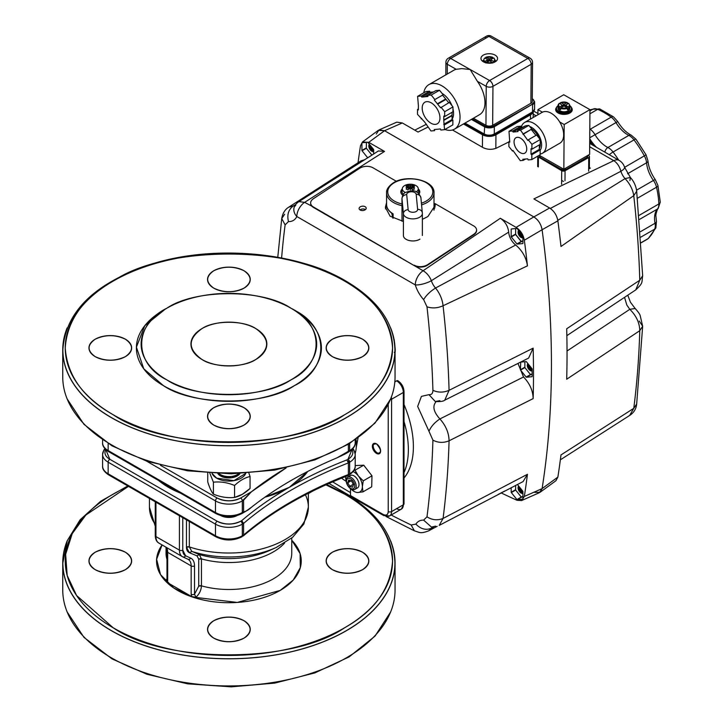 <?xml version="1.0" encoding="UTF-8"?>
<svg xmlns="http://www.w3.org/2000/svg" width="723" height="723" viewBox="0 0 723 723"><rect width="100%" height="100%" fill="white"/><g stroke="black" fill="none" stroke-linecap="round" stroke-linejoin="round"><path stroke-width="1.08" d="M255.734 328.549A37.948 21.907 180 0 1 266.85 344.049A37.948 21.907 180 0 1 243.416 364.284A37.948 21.907 180 0 1 202.06 359.539A37.948 21.907 180 0 1 190.944 344.049A37.948 21.907 180 0 1 214.379 323.805A37.948 21.907 180 0 1 255.734 328.549C243.552 320.19 214.243 320.19 202.06 328.549C187.573 338.879 187.573 349.209 202.06 359.539C214.243 367.899 243.552 367.908 255.734 359.539C270.221 349.209 270.221 338.879 255.734 328.549M95.21 569.661C87.058 563.859 87.058 558.048 95.21 552.236C105.269 547.528 115.337 547.528 125.395 552.236C133.547 558.048 133.547 563.85 125.395 569.661C115.337 574.369 105.269 574.369 95.21 569.661A21.347 12.327 180 0 1 88.956 560.949A21.347 12.327 180 0 1 102.133 549.561A21.347 12.327 180 0 1 125.395 552.236A21.347 12.327 180 0 1 131.649 560.949A21.347 12.327 180 0 1 118.473 572.336A21.347 12.327 180 0 1 95.21 569.661M332.399 569.661C324.247 563.859 324.247 558.048 332.399 552.236C342.458 547.528 352.526 547.528 362.584 552.236C370.736 558.048 370.736 563.85 362.584 569.661C352.526 574.369 342.458 574.369 332.399 569.661A21.347 12.327 180 0 1 326.145 560.949A21.347 12.327 180 0 1 339.322 549.561A21.347 12.327 180 0 1 362.584 552.236A21.347 12.327 180 0 1 368.838 560.949A21.347 12.327 180 0 1 355.662 572.336A21.347 12.327 180 0 1 332.399 569.661M213.8 638.138C205.648 632.327 205.648 626.516 213.8 620.705C223.868 615.996 233.927 615.996 243.994 620.705C252.146 626.516 252.146 632.327 243.994 638.138C233.927 642.837 223.868 642.837 213.8 638.138A21.347 12.327 180 0 1 207.546 629.417A21.347 12.327 180 0 1 220.732 618.029A21.347 12.327 180 0 1 243.994 620.705A21.347 12.327 180 0 1 250.248 629.417A21.347 12.327 180 0 1 237.063 640.804A21.347 12.327 180 0 1 213.8 638.138M192.408 597.017L173.619 587.889L160.524 574.604L156.611 559.295L162.088 544.934A72.345 41.762 180 0 0 177.741 590.483A72.345 41.762 180 0 0 272.77 594.161A72.345 41.762 180 0 0 291.749 540.271L300.117 553.61L300.307 567.636L293.24 580.045L280.208 590.393L237.271 602.44L192.408 597.017M113.168 627.763C165.594 663.831 292.2 663.831 344.627 627.763C374.622 610.872 390.601 588.603 392.562 560.949C390.601 533.294 374.622 511.025 344.627 494.134L325.91 484.853A163.66 94.487 180 0 1 344.627 494.134A163.66 94.487 180 0 1 344.627 627.763A163.66 94.487 180 0 1 113.168 627.763A163.66 94.487 180 0 1 128.468 486.344L85.874 515.011L72.219 533.646L65.639 554.288L67.167 575.418L76.566 595.49L113.168 627.763M95.21 356.629C105.269 361.337 115.337 361.337 125.395 356.629C133.547 350.827 133.547 345.016 125.395 339.204C115.337 334.496 105.269 334.496 95.21 339.204C87.058 345.016 87.058 350.827 95.21 356.629A21.347 12.327 180 0 1 88.956 347.917A21.347 12.327 180 0 1 102.133 336.529A21.347 12.327 180 0 1 125.395 339.204A21.347 12.327 180 0 1 131.649 347.917A21.347 12.327 180 0 1 118.473 359.304A21.347 12.327 180 0 1 95.21 356.629M213.8 288.161C223.868 292.869 233.927 292.869 243.994 288.161C252.146 282.35 252.146 276.548 243.994 270.736C233.927 266.028 223.868 266.028 213.8 270.736C205.648 276.538 205.648 282.35 213.8 288.161A21.347 12.327 180 0 1 207.546 279.449A21.347 12.327 180 0 1 220.732 268.061A21.347 12.327 180 0 1 243.994 270.736A21.347 12.327 180 0 1 250.248 279.449A21.347 12.327 180 0 1 237.063 290.836A21.347 12.327 180 0 1 213.8 288.161M332.399 356.629C342.458 361.337 352.526 361.337 362.584 356.629C370.736 350.827 370.736 345.016 362.584 339.204C352.526 334.496 342.458 334.496 332.399 339.204C324.247 345.016 324.247 350.827 332.399 356.629A21.347 12.327 180 0 1 326.145 347.917A21.347 12.327 180 0 1 339.322 336.529A21.347 12.327 180 0 1 362.584 339.204A21.347 12.327 180 0 1 368.838 347.917A21.347 12.327 180 0 1 355.662 359.304A21.347 12.327 180 0 1 332.399 356.629M213.8 425.106C223.868 429.805 233.927 429.805 243.994 425.106C252.146 419.295 252.146 413.484 243.994 407.673C233.927 402.964 223.868 402.964 213.8 407.673C205.648 413.484 205.648 419.295 213.8 425.106A21.347 12.327 180 0 1 207.546 416.385A21.347 12.327 180 0 1 220.732 404.997A21.347 12.327 180 0 1 243.994 407.673A21.347 12.327 180 0 1 250.248 416.385A21.347 12.327 180 0 1 237.063 427.772A21.347 12.327 180 0 1 213.8 425.106M166.841 308.215A87.763 50.664 180 0 1 290.953 308.215L290.953 308.215A87.763 50.664 180 0 1 290.953 379.873A87.763 50.664 180 0 1 166.841 379.873C133.33 363.615 133.33 324.473 166.841 308.215C195.002 288.875 262.792 288.875 290.953 308.215C324.464 324.473 324.464 363.615 290.953 379.873C262.792 399.213 195.002 399.223 166.841 379.873A87.763 50.664 180 0 1 166.841 308.215L163.488 310.158A92.508 53.403 0 0 0 163.488 385.684C193.168 406.073 264.618 406.073 294.306 385.684C329.625 368.54 329.625 327.293 294.306 310.158L294.306 310.158A92.508 53.403 0 0 1 294.306 385.684A92.508 53.403 0 0 1 163.488 385.684L143.741 368.775L136.403 347.139L144.781 325.702L165.206 309.182M113.168 414.731C83.172 397.84 67.194 375.571 65.233 347.917C67.194 320.262 83.172 297.993 113.168 281.102C165.594 245.034 292.2 245.034 344.627 281.102C374.622 297.993 390.601 320.262 392.562 347.917C390.601 375.571 374.622 397.84 344.627 414.731C292.2 450.8 165.594 450.8 113.168 414.731A163.66 94.487 180 0 1 113.168 281.102A163.66 94.487 180 0 1 344.627 281.102A163.66 94.487 180 0 1 344.627 414.731A163.66 94.487 180 0 1 113.168 414.731M286.136 467.917L251.459 491.757L240.642 498.011C232.815 501.672 224.989 501.672 217.153 498.011L160.389 465.232L217.153 498.011A2.368 1.374 120 0 0 215.481 500.912L146.588 461.138L215.481 500.912A2.368 1.374 -60 0 1 217.153 498.011A16.602 9.589 180 0 0 240.642 498.011A2.368 1.374 60 0 1 242.313 500.912A18.979 10.953 180 0 1 215.481 500.912L215.481 512.535L215.481 500.912A18.979 10.953 0 0 0 242.313 500.912A2.368 1.374 -120 0 0 240.642 498.011L251.459 491.757A389.39 224.808 180 0 1 286.136 467.917M376.493 453.384C371.17 447.139 371.17 443.967 376.493 443.859C381.807 450.104 381.807 453.285 376.493 453.384A5.829 3.371 60 0 1 372.679 448.251A5.829 3.371 60 0 1 373.574 443.579A5.829 3.371 60 0 1 376.493 443.859A5.829 3.371 60 0 1 380.298 449.001A5.829 3.371 60 0 1 379.403 453.673A5.829 3.371 60 0 1 376.493 453.384M358.039 437.948L356.276 447.266M344.826 476.828L345.603 477.27M350.492 488.676L350.492 495.589L383.199 514.469C386.236 515.861 387.917 514.893 388.233 511.568L388.233 404.293L388.233 511.568A2.368 1.374 0 0 0 391.586 511.568L403.326 504.79L403.326 392.462L391.586 399.241L391.586 511.568L391.586 399.241A2.368 1.374 180 0 1 390.357 399.611A2.368 1.374 0 0 0 391.586 399.241L403.326 392.462L403.326 504.79A2.368 1.374 0 0 0 404.021 503.823A2.368 1.374 180 0 1 403.326 504.79L391.586 511.568A9.489 5.477 60 0 1 389.616 515.906A9.489 5.477 60 0 1 384.871 515.436A2.368 1.374 -60 0 1 383.687 515.553A2.368 1.374 -60 0 1 383.199 514.469L350.492 495.589A2.368 1.374 120 0 0 350.98 496.674L383.687 515.553L389.616 515.906A9.489 5.477 -120 0 0 391.586 511.568A2.368 1.374 180 0 1 388.233 511.568A7.113 4.112 60 0 1 383.199 514.469A2.368 1.374 120 0 0 383.687 515.553M355.156 453.52A40.325 23.281 -120 0 0 356.014 439.385M155.246 526.217L149.435 507.148A79.458 45.874 0 0 0 155.246 524.365A79.458 45.874 180 0 1 149.435 507.148L149.435 498.445M166.091 581.229L167.185 582.449L191.658 596.574L195.924 597.279C199.385 594.035 201.229 590.221 201.446 585.847L201.446 558.897L198.735 559.159L198.735 586.109L198.735 559.159L196.972 555.851L199.358 554.559L196.972 555.851L189.336 552.679L191.785 551.405L189.336 552.679C187.483 551.803 186.516 549.959 186.453 547.139L189.318 546.922A2.368 1.374 0 0 0 186.453 547.139L186.453 519.819L186.453 547.139L189.336 552.679L196.972 555.851L198.735 559.159A2.368 1.374 180 0 1 201.446 558.897A62.856 36.286 180 0 0 284.618 543.036A62.856 36.286 180 0 1 201.446 558.897L199.358 554.559L191.785 551.405L189.318 546.922L189.318 521.464L189.318 546.922A79.458 45.874 0 0 0 308.36 507.148A79.458 45.874 180 0 1 189.318 546.922L191.785 551.405L199.358 554.559A65.992 38.102 0 0 0 269.724 550.429L276.114 547.519A76.322 44.058 180 0 1 191.785 551.405A76.322 44.058 0 0 0 276.114 547.519A76.322 44.058 0 0 0 276.945 547.139M345.296 453.881L349.652 450.565A18.979 10.953 0 0 0 355.21 442.81A18.979 10.953 180 0 1 349.652 450.565L349.652 443.542L349.652 450.565L348.378 451.297L348.378 444.32L348.378 451.297L337.153 457.776C304.121 471.685 275.553 488.179 251.459 507.257C248.369 510.077 245.748 511.595 243.588 511.794L243.588 500.18L251.459 491.757L242.313 500.912L242.313 512.535L242.313 500.912L243.588 500.18L243.588 511.794L242.313 512.535A18.979 10.953 180 0 1 215.481 512.535L108.143 450.565L215.481 512.535A18.979 10.953 0 0 0 242.313 512.535L243.859 512.101M240.642 513.502C232.815 517.162 224.989 517.162 217.153 513.502A2.368 1.374 -60 0 1 215.969 513.619A2.368 1.374 -60 0 1 215.481 512.535A2.368 1.374 120 0 0 215.969 513.619C224.591 517.767 233.204 517.767 241.825 513.619A2.368 1.374 -120 0 0 242.313 512.535A2.368 1.374 60 0 1 241.825 513.619A2.368 1.374 60 0 1 240.642 513.502M347.98 461.211L347.98 461.211A2.368 1.374 120 0 0 348.983 460.244A2.368 1.374 -60 0 1 347.98 461.211L349.534 462.25A16.602 9.589 0 0 0 347.98 461.211M241.825 536.855L243.588 535.038L242.313 535.77L243.588 535.038L243.588 523.416L242.313 524.148A2.368 1.374 -120 0 0 240.642 521.247A16.602 9.589 180 0 1 217.153 521.247A2.368 1.374 120 0 0 215.481 524.148A18.979 10.953 0 0 0 242.313 524.148L242.313 535.77A18.979 10.953 180 0 1 215.481 535.77L108.143 473.8L108.143 462.178A2.368 1.374 -60 0 1 109.815 459.277L217.153 521.247L109.815 459.277A16.602 9.589 180 0 1 105.766 449.543L109.815 459.277A2.368 1.374 120 0 0 108.143 462.178L215.481 524.148L215.481 535.77A18.979 10.953 0 0 0 242.313 535.77A2.368 1.374 60 0 1 241.825 536.855C233.204 541.003 224.591 541.003 215.969 536.855A2.368 1.374 -60 0 1 215.481 535.77A2.368 1.374 120 0 0 215.969 536.855A2.368 1.374 -60 0 0 217.153 536.737C224.98 540.397 232.806 540.397 240.642 536.737A2.368 1.374 60 0 0 241.825 536.855A2.368 1.374 -120 0 0 242.313 535.77L242.313 524.148A18.979 10.953 180 0 1 215.481 524.148L108.143 462.178L108.143 473.8L215.481 535.77L215.481 524.148A2.368 1.374 -60 0 1 217.153 521.247C224.98 524.907 232.806 524.907 240.642 521.247L241.753 520.605C255.761 508.649 271.604 497.569 289.272 487.356L264.898 497.198A85.386 49.3 0 0 0 307.718 471.45L289.272 487.356C306.959 477.153 326.154 468.007 346.868 459.918L347.98 459.277L352.029 449.543A16.602 9.589 180 0 1 347.98 459.277A2.368 1.374 60 0 1 349.652 462.178L349.652 473.8A18.979 10.953 0 0 0 355.21 466.055A18.979 10.953 180 0 1 349.652 473.8A2.368 1.374 60 0 1 349.164 474.884A2.368 1.374 -120 0 0 349.652 473.8L349.652 462.178A18.979 10.953 0 0 0 355.21 454.433A18.979 10.953 180 0 1 349.652 462.178L348.378 462.919L348.378 474.532A389.39 224.808 0 0 0 243.588 535.038L243.588 523.416A389.39 224.808 180 0 1 348.378 462.919L346.868 459.918A391.758 226.182 0 0 0 241.753 520.605L243.588 523.416A389.39 224.808 180 0 1 348.378 462.919L348.378 474.532A389.39 224.808 0 0 0 243.588 535.038L243.19 536.05C271.333 512.083 306.218 491.938 347.853 475.635L349.652 473.8L347.835 475.644M269.724 550.429A65.992 38.102 0 0 1 199.358 554.559L201.446 558.897L201.446 585.847A62.856 36.286 0 0 0 291.749 553.203L291.749 538.048M166.046 553.203A62.856 36.286 0 0 0 166.986 559.466A62.856 36.286 0 0 1 166.046 553.203L166.046 547.221L166.986 551.378A2.368 1.374 0 0 0 167.682 552.345L167.682 580.677L167.185 582.449L191.658 596.574L191.161 594.234L191.161 565.901L167.682 552.345A14.234 8.215 120 0 0 166.417 547.438A14.234 8.215 120 0 1 167.682 552.345A2.368 1.374 180 0 1 166.986 551.378L166.986 579.71A2.368 1.374 0 0 0 167.682 580.677L167.682 552.345L191.161 565.901L191.161 594.234A2.368 1.374 0 0 0 194.514 594.234L194.514 565.901C194.451 561.952 193.158 559.34 190.628 558.075L185.549 555.725L182.774 550.131L182.774 517.695L182.774 550.131A2.368 1.374 180 0 1 179.421 550.131L179.421 515.752L179.421 550.131L155.942 536.574L179.421 550.131A2.368 1.374 0 0 0 182.774 550.131A11.857 6.85 -60 0 0 185.549 555.725A2.368 1.934 114.8 0 1 182.883 556.909A2.368 1.934 -65.2 0 0 185.549 555.725L190.628 558.075A2.368 1.934 114.8 0 1 187.826 559.186A2.368 1.934 -65.2 0 0 190.628 558.075A16.602 9.589 120 0 1 194.514 565.901A2.368 1.374 180 0 1 191.161 565.901A2.368 1.374 0 0 0 194.514 565.901L194.514 594.234L195.924 597.279C199.286 594.216 201.13 590.402 201.446 585.847A62.856 36.286 0 0 0 291.749 553.203M166.986 579.123L165.865 579.927L166.959 580.009L165.865 579.927L166.986 579.123M168.522 487.356A85.386 49.3 0 0 0 180.352 493.05L158.653 480.524A85.386 49.3 0 0 0 168.522 487.356M236.846 515.68L220.949 515.68A11.857 6.85 0 0 0 236.846 515.68M111.496 417.632A166.037 95.861 0 0 0 292.435 438.418A166.037 95.861 0 0 0 394.93 349.851C394.116 322.829 377.749 299.873 345.811 280.985C295.852 251.261 211.947 244.329 149.706 264.672C94.324 283.461 65.377 311.848 62.865 349.851A166.037 95.861 0 0 0 111.496 417.632M127.826 485.964L100.678 501.247L80.126 519.774L67.257 540.677L62.865 562.883A166.037 95.861 0 0 0 111.496 630.664A166.037 95.861 0 0 0 292.435 651.45A166.037 95.861 0 0 0 394.93 562.883C394.116 535.86 377.749 512.905 345.811 494.017L326.642 484.518M290.953 308.215L294.306 310.158L290.953 308.215M344.663 454.234L337.153 457.776A389.39 224.808 0 0 0 251.459 507.257L245.693 511.387M108.143 443.542L108.143 450.565A2.368 1.374 120 0 0 108.631 451.649A2.368 1.374 -60 0 1 108.143 450.565L108.143 443.542M155.942 502.196L155.942 536.574A14.234 8.215 120 0 0 158.888 543.09A14.234 8.215 -60 0 1 155.942 536.574L155.942 502.196M305.413 494.776A79.458 45.874 180 0 1 308.36 507.148L308.36 493.267M194.514 594.234L198.735 586.109L201.446 585.847A2.368 1.374 0 0 0 198.735 586.109L194.514 594.234L195.924 597.279L191.658 596.574L191.161 594.234M108.143 473.8A2.368 1.374 120 0 0 108.631 474.884A2.368 1.374 -60 0 1 108.143 473.8A18.979 10.953 180 0 1 102.585 466.055A18.979 10.953 0 0 0 108.143 473.8M403.326 390.528A2.368 1.374 180 0 1 404.021 391.495A2.368 1.374 180 0 1 403.326 392.462A9.489 5.477 -120 0 0 396.62 380.84L394.83 381.871M217.876 473.619L220.515 475.933L231.505 477.767L239.919 473.619A11.857 6.85 0 0 1 220.515 475.933A11.857 6.85 0 0 1 217.876 473.619M245.775 473.33L233.972 480.641L216.656 478.156L212.02 473.33A17.316 9.995 180 0 0 216.656 478.156A17.316 9.995 180 0 0 233.674 480.696A17.316 9.995 180 0 0 245.775 473.33M109.815 451.532A2.368 1.374 -60 0 1 108.631 451.649C104.311 448.703 102.286 445.757 102.585 442.81A18.979 10.953 0 0 0 108.143 450.565A18.979 10.953 180 0 1 102.585 442.81L102.585 439.936M104.889 448.622L103.778 450.176L102.585 454.433A18.979 10.953 0 0 0 108.143 462.178A18.979 10.953 180 0 1 102.585 454.433A18.979 10.953 180 0 1 105.16 448.929M352.634 448.929A18.979 10.953 180 0 1 355.21 454.433L355.21 466.055C355.499 469.001 353.484 471.947 349.164 474.884L347.935 475.589M159.268 543.289A14.234 8.215 -60 0 1 158.888 543.09L182.368 556.647A14.234 8.215 -60 0 1 179.421 550.131A14.234 8.215 120 0 0 182.368 556.647L182.883 556.909A2.368 1.934 114.8 0 1 182.747 556.846A14.234 8.215 -60 0 1 182.368 556.647A14.234 8.215 120 0 0 182.747 556.846A2.368 1.934 -65.2 0 0 182.883 556.909L188.215 559.385A14.234 8.215 -60 0 1 191.161 565.901A14.234 8.215 -60 0 0 188.215 559.385A14.234 8.215 -60 0 0 188.025 559.286M207.736 481.916C209.625 487.853 211.514 491.92 213.402 494.134L213.402 482.196L209.815 473.185L213.402 482.196L213.402 494.134C220.461 497.09 227.51 498.174 234.568 497.406C239.729 496.285 244.898 493.303 250.059 488.468L250.059 476.529C244.898 477.65 239.729 480.632 234.568 485.476L234.568 497.406L234.568 485.476C227.51 482.521 220.461 481.428 213.402 482.196C220.461 481.428 227.51 482.521 234.568 485.476C239.729 480.632 244.898 477.65 250.059 476.529L250.059 488.468L242.313 494.324L234.568 497.406C227.51 498.174 220.461 497.081 213.402 494.134C211.514 491.92 209.625 487.844 207.736 481.916L207.736 473.041L207.736 481.916M248.893 473.122L250.059 476.529L248.893 473.122M391.351 397.09A9.489 5.477 60 0 1 391.586 399.241A9.489 5.477 -120 0 0 391.351 397.09M404.021 391.495C403.696 386.895 401.627 383.307 397.804 380.723A2.368 1.374 120 0 0 396.62 380.84A9.489 5.477 60 0 1 403.326 392.462A2.368 1.374 0 0 0 404.021 391.495L404.021 503.823L401.355 509.128A9.489 5.477 -120 0 0 403.326 504.79A9.489 5.477 60 0 1 401.355 509.128A9.489 5.477 60 0 1 396.62 508.658M220.515 474.613A11.857 6.85 0 0 0 238.662 473.664A11.857 6.85 180 0 1 220.515 474.613A11.857 6.85 180 0 1 219.132 473.664A11.857 6.85 0 0 0 220.515 474.613M158.888 543.09C156.638 541.879 155.418 539.385 155.246 535.607A2.368 1.374 0 0 0 155.942 536.574A2.368 1.374 180 0 1 155.246 535.607L155.246 501.798M349.652 450.565A2.368 1.374 60 0 1 349.164 451.649A2.368 1.374 -120 0 0 349.652 450.565M109.815 474.767A2.368 1.374 -60 0 1 108.631 474.884C104.311 471.938 102.286 469.001 102.585 466.055L102.585 454.433M374.026 443.389A5.829 3.371 -120 0 0 373.637 448.143A5.829 3.371 -120 0 0 377.325 452.905A5.829 3.371 -120 0 0 379.792 453.384M183.009 556.963L187.826 559.186M167.094 579.927L167.682 580.677L167.185 582.449L165.865 579.927M242.313 524.148L243.588 523.416L241.753 520.605L240.642 521.247A2.368 1.374 60 0 1 242.313 524.148M67.176 327.853A166.154 95.924 0 0 0 62.747 349.851A166.154 95.924 0 0 0 195.074 443.768A166.154 95.924 0 0 0 381.283 388.088A166.154 95.924 0 0 0 395.047 349.851A166.154 95.924 0 0 0 390.619 327.862M62.747 349.851L62.747 376.972A166.154 95.924 0 0 0 195.074 470.89A166.154 95.924 0 0 0 381.283 415.201A166.154 95.924 0 0 0 395.047 376.972L395.047 349.851M394.324 352.255C394.993 353.592 395.282 352.499 395.201 348.974L395.038 348.992M395.201 348.974L394.18 340.063M394.324 340.045L394.071 339.467M390.619 540.894A166.154 95.924 180 0 1 395.047 562.883L395.047 589.995A166.154 95.924 180 0 1 313.61 672.517A166.154 95.924 180 0 1 146.642 673.348A166.154 95.924 180 0 1 62.747 589.995L62.747 562.883A166.154 95.924 180 0 1 67.176 540.885M395.047 562.883A166.154 95.924 180 0 1 313.61 645.404A166.154 95.924 180 0 1 146.642 646.235A166.154 95.924 180 0 1 62.747 562.883M471.396 119.385L484.283 126.697A7.113 4.076 0.4 0 0 489.326 127.89A7.113 4.076 0.4 0 0 494.342 126.697L494.288 133.99A2.368 1.392 60 0 1 493.782 135.084L532.02 113.014A2.368 1.392 60 0 0 532.526 111.92L494.288 133.99A7.113 4.076 -179.6 0 1 489.272 135.183A7.113 4.076 -179.6 0 1 484.22 133.99A2.368 1.356 119.6 0 0 484.699 135.084A2.368 1.356 119.6 0 0 484.717 135.093A2.368 1.356 119.6 0 0 485.874 134.975A4.745 2.711 0.4 0 0 489.236 135.77A4.745 2.711 0.4 0 0 492.58 134.975L494.27 133.999L492.58 134.713M484.22 134.044L485.874 134.975L484.22 134.044M473.402 118.229L485.865 125.296A4.862 2.784 0.4 0 0 492.743 125.296L530.971 103.226A4.862 2.784 0.4 0 0 532.255 100.678M534.568 109.037A7.113 4.076 -179.6 0 1 534.568 109.092L532.02 113.014L493.782 135.084A2.368 1.392 60 0 1 492.58 134.975M369.977 145.305A4.627 2.666 -120 0 0 373.023 150.583M373.664 149.986A4.031 2.332 60 0 1 370.962 146.2M373.664 151.586A4.266 2.467 60 0 1 371.821 151.243A4.266 2.467 60 0 1 369.11 147.754A4.266 2.467 60 0 1 369.408 144.266M373.664 151.297A4.031 2.332 60 0 1 371.984 150.953A4.031 2.332 60 0 1 369.48 147.79A4.031 2.332 60 0 1 369.589 144.492M372.191 154.993L371.875 155.02A8.857 5.115 -120 0 1 371.758 154.957L366.425 148.323A8.857 5.115 -120 0 1 366.362 148.17L366.362 142.386M370.013 145.016A4.031 2.332 -120 0 0 372.824 150.474A4.031 2.332 -120 0 0 373.664 150.809M369.137 145.784A4.627 2.666 -120 0 0 372.182 151.062M532.155 370.908A4.266 2.467 60 0 1 530.311 370.574A4.266 2.467 60 0 1 527.609 367.076A4.266 2.467 60 0 1 527.898 363.597M532.155 370.619A4.031 2.332 60 0 1 530.474 370.275L530.474 370.275A4.031 2.332 60 0 1 527.627 365.341A4.031 2.332 60 0 1 528.079 363.814M527.636 365.115A4.627 2.666 -120 0 0 530.682 370.384M528.504 364.338A4.031 2.332 -120 0 0 531.315 369.796A4.031 2.332 -120 0 0 532.155 370.131M532.155 374.189L530.366 374.342A8.857 5.115 -120 0 1 530.248 374.279L524.916 367.646A8.857 5.115 -120 0 1 524.862 367.492L524.862 361.708M487.483 61.437L487.483 59.973L484.889 61.464A5.341 3.055 -179.6 0 1 484.835 57.985L487.483 59.485L487.474 61.527M490.998 61.482L491.007 59.485L493.601 57.985A5.341 3.055 -179.6 0 1 493.655 61.473L494.08 62.196A5.929 3.389 0.4 0 0 495.174 60.262L493.926 57.976M492.752 62.964L489.679 60.732L485.82 62.964M485.729 58.491L486.163 57.216L488.811 58.717L488.802 60.669L487.654 60.018M485.729 57.46L486.163 57.216A5.341 3.055 -179.6 0 1 492.255 57.216L492.661 58.527M490.836 59.973L489.634 60.669L489.652 58.717L488.811 58.717M489.652 58.717L492.67 57.46M491.007 59.964L493.655 61.473M487.465 61.428L486.199 60.714M482.476 61.166A7.474 4.275 -179.6 0 1 483.895 60.009A7.474 4.275 -179.6 0 1 483.931 59.991L483.723 60.108A7.709 4.41 0.4 0 0 482.413 61.121M496.059 61.22A7.709 4.41 0.4 0 0 495.165 60.452A7.474 4.275 -179.6 0 1 495.996 61.265M483.606 61.916A5.929 3.389 -179.6 0 1 484.428 61.012M488.802 59.648A5.929 3.389 -179.6 0 1 489.643 59.648M539.439 155.4L539.43 156.295A2.368 1.356 0.4 0 0 539.43 156.313A2.368 1.356 0.4 0 0 539.43 156.295A2.368 1.356 0.4 0 0 540.135 157.28L562.133 169.76A2.368 1.356 0.4 0 0 563.813 170.158A2.368 1.356 0.4 0 0 565.485 169.76L587.094 157.28A2.368 1.356 0.4 0 0 587.772 156.34A2.368 1.356 0.4 0 0 587.772 156.322M519.25 231.487A4.627 2.666 -120 0 0 522.295 236.755M519.277 231.197A4.031 2.332 -120 0 0 519.241 231.712A4.031 2.332 -120 0 0 522.087 236.647A4.031 2.332 -120 0 0 522.096 236.647A4.031 2.332 -120 0 0 522.928 236.99M518.409 231.966A4.627 2.666 -120 0 0 521.455 237.243M522.928 237.469A4.031 2.332 60 0 1 521.256 237.135L521.256 237.135A4.031 2.332 60 0 1 518.4 232.2A4.031 2.332 60 0 1 518.861 230.673M522.928 237.768A4.266 2.467 60 0 1 521.084 237.424A4.266 2.467 60 0 1 518.382 233.936A4.266 2.467 60 0 1 518.68 230.447M515.635 228.567L515.635 234.342A8.857 5.115 -120 0 0 515.698 234.505L521.03 241.13A8.857 5.115 -120 0 0 521.147 241.202L522.928 241.039M515.698 234.505L516.077 235.156L515.698 234.505M522.928 236.168A4.031 2.332 60 0 1 520.235 232.381A4.031 2.332 60 0 0 522.928 236.168M522.928 491.803A4.031 2.332 60 0 1 520.235 488.025A4.031 2.332 60 0 0 522.928 491.803M532.941 112.363A9.489 5.432 -179.6 0 1 530.51 114.821L495.933 134.785A9.489 5.432 -179.6 0 1 489.254 136.376A9.489 5.432 -179.6 0 1 482.521 134.785L463.461 123.967M532.155 369.308A4.031 2.332 60 0 1 529.462 365.531M435.02 207.185L435.029 203.615L435.192 205.368L427.899 216.538L422.368 219.34M403.407 221.437L390.158 216.249L385.377 207.384L386.57 202.639M386.669 205.766A24.907 14.379 0 0 0 385.504 208.902M360 209.923A3.561 2.196 176.4 0 1 365.323 209.498A3.561 2.196 176.4 0 1 365.458 209.58M360.135 210.004A3.561 2.196 176.4 0 1 359.087 208.576A3.561 2.196 176.4 0 1 361.22 206.398A3.561 2.196 176.4 0 1 365.151 206.706A3.561 2.196 176.4 0 1 366.19 208.134A3.561 2.196 176.4 0 1 364.067 210.312A3.561 2.196 176.4 0 1 360.135 210.004M476.565 230.031A9.489 5.847 176.4 0 1 476.593 230.266A9.489 5.847 176.4 0 1 473.827 234.731L427.655 265.124A9.489 5.847 176.4 0 1 414.252 265.648L313.457 207.456A9.489 5.847 176.4 0 1 310.673 203.642A9.489 5.847 176.4 0 1 310.673 203.416M501.111 492.896A955.996 551.947 -120 0 0 516.99 500.253L521.608 500.56L539.385 492.688L542.096 488.612L524.32 496.466L521.608 500.56M433.475 527.094L431.667 528.106A11.857 6.85 60 0 1 432.471 527.148M367.808 157.84A9.489 5.477 60 0 1 367.79 157.831A9.489 5.477 60 0 1 367.673 157.759L370.077 156.367M428.965 431.251L432.914 440.153C438.147 442.874 443.533 443.091 449.073 440.795L533.149 398.599A955.996 551.947 -120 0 0 533.149 348.143L528.63 358.075L444.762 400.171L449.073 390.33A948.224 547.456 -120 0 0 443.072 305.757C437.542 308.206 432.182 308.549 426.986 306.805A936.393 540.632 60 0 1 432.914 390.321C432.842 393.484 431.523 394.93 428.965 394.659L421.437 396.385L417.668 406.434L428.965 431.251C431.071 426.462 434.713 422.368 439.9 418.951C433.321 411.658 432.182 405.748 436.475 401.238M517.957 363.434L523.551 376.972L439.9 418.951C445.874 425.666 448.929 432.941 449.073 440.795A948.224 547.456 -120 0 1 443.072 518.436L439.204 525.404L523.1 481.563L527.447 474.297L443.072 518.436C437.542 520.65 432.182 520.108 426.986 516.828L423.624 520.126L431.523 527.13L435.544 526.109M515.662 245.007C522.25 250.538 526.181 257.487 527.447 265.856L443.072 305.757C442.368 299.349 439.855 293.439 435.544 288.034A11.857 6.85 60 0 1 433.14 284.717A11.857 6.85 60 0 1 431.369 280.687L508.694 232.119A11.857 6.85 -120 0 0 511.134 239.684A11.857 6.85 -120 0 0 515.662 245.007L435.544 288.034C430.239 291.378 426.272 295.237 423.624 299.62L426.986 306.805M516.936 243.94L511.315 236.936A9.489 5.477 60 0 1 511.188 236.629L511.188 229.128A9.489 5.477 60 0 1 511.315 228.947L516.936 228.45A9.489 5.477 60 0 1 517.18 228.585L522.81 235.59A9.489 5.477 60 0 1 522.928 235.906L522.928 243.407A9.489 5.477 60 0 1 522.81 243.579L517.18 244.076A9.489 5.477 60 0 1 517.062 244.013A9.489 5.477 60 0 1 516.936 243.94L521.771 241.148M511.188 236.629L515.635 234.062M511.315 236.936L515.662 234.424M517.18 244.076L522.349 241.093M313.421 206.986L304.618 202.35A11.857 6.85 120 0 0 299.069 208.613A11.857 6.85 120 0 0 296.819 216.52L415.291 284.916A11.857 3.57 162.9 0 0 431.369 280.687C429.444 276.105 426.678 272.797 423.091 270.754L313.421 206.986A9.489 5.847 176.4 0 1 310.646 203.181A9.489 5.847 176.4 0 1 313.411 198.708L359.584 168.323A9.489 5.847 176.4 0 1 372.987 167.79L396.385 181.301M527.447 265.856A955.996 551.947 -120 0 0 524.338 240.208L542.096 229.733C541.048 224.121 538.301 219.846 533.845 216.909L516.086 227.374L500.325 218.274C505.142 221.536 507.935 226.154 508.694 232.119M516.086 227.374C520.533 230.312 523.28 234.586 524.338 240.208M520.65 362.087L526.163 361.59A9.489 5.477 60 0 1 526.407 361.735L532.029 368.73A9.489 5.477 60 0 1 532.155 369.046L532.155 376.547A9.489 5.477 60 0 1 532.029 376.719L526.407 377.225L531.577 374.243M526.407 377.225A9.489 5.477 60 0 1 526.163 377.081L520.533 370.086A9.489 5.477 60 0 1 520.415 369.769L520.75 362.078M520.415 369.769L524.862 367.203M520.533 370.086L524.889 367.573M528.513 365.476L529.128 365.124M526.163 377.081L530.998 374.288M428.965 394.659L435.273 401.5L439.9 400.659M533.149 398.599C532.987 390.745 529.787 383.533 523.551 376.972M367.673 157.759L362.042 150.764A9.489 5.477 60 0 1 361.925 150.447L361.925 142.946A9.489 5.477 60 0 1 362.042 142.774L367.673 142.268A9.489 5.477 60 0 1 367.917 142.413L373.538 149.408A9.489 5.477 60 0 1 373.664 149.724L373.664 154.035M361.925 150.447L366.362 147.881M362.042 150.764L366.398 148.251M517.397 484.491L522.81 491.224A9.489 5.477 60 0 1 522.928 491.541L522.928 499.042A9.489 5.477 60 0 1 522.81 499.213L517.18 499.72L522.349 496.728M517.18 499.72A9.489 5.477 60 0 1 516.936 499.575L511.315 492.58A9.489 5.477 60 0 1 511.188 492.264L511.188 487.682M511.188 492.264L515.635 489.697M511.315 492.58L515.662 490.067M516.936 499.575L521.771 496.782M428.748 530.799L431.667 528.106C426.136 530.519 420.876 529.2 415.879 524.13L411.17 524.997L414.415 530.845C419.756 532.363 420.208 534.08 428.748 530.799L437.18 526.299M524.32 496.466A955.996 551.947 -120 0 0 527.447 474.297M358.039 162.802A955.996 551.947 -120 0 1 360.515 145.63L362.485 141.97L368.766 142.323L384.546 130.709L378.265 130.357L362.485 141.97M294.939 205.73A11.857 6.85 60 0 1 293.33 205.928L295.779 204.473M284.627 214.279L281.735 218.536L285.115 224.889L288.477 221.59C286.832 214.731 288.45 209.516 293.33 205.928L288.775 207.149L361.148 160.777L365.034 159.638M384.528 151.414L378.418 150.944L298.942 201.609L304.618 202.35L384.528 151.414L368.766 142.323M288.477 221.59A23.723 13.692 -120 0 0 296.819 216.52A11.857 9.001 -154.5 0 1 294.496 206.57L295.734 205.377M277.768 257.271L281.735 218.536C282.666 213.231 285.016 209.435 288.775 207.149M589.67 146.742L613.782 160.66L533.872 198.906L549.625 208.007L533.845 216.909L384.546 130.709L533.845 216.909C538.292 219.846 541.039 224.121 542.096 229.733A957.65 552.905 60 0 1 542.096 488.612L540.117 492.264L534.785 492.39M435.029 203.615L473.782 225.992A9.489 5.847 176.4 0 1 476.556 229.797A9.489 5.847 176.4 0 1 473.8 234.261L427.627 264.654A9.489 5.847 176.4 0 1 414.225 265.187M434.008 203.47L435.02 204.058M434.695 208.45L434.008 208.052M559.692 121.97L564.184 124.519L563.841 169.254L589.616 154.379L589.95 109.643L563.723 94.758L537.957 109.634L542.44 112.182A17.786 10.447 60 0 1 551.098 113.186A17.786 10.447 60 0 1 559.692 121.97A17.786 10.447 60 0 1 559.882 143.181L542.431 153.258A17.786 10.447 -120 0 0 545.296 138.924A17.786 10.447 -120 0 0 533.646 123.262A17.786 10.447 -120 0 0 524.636 122.449A17.786 10.447 -120 0 0 521.328 127.049M540.126 154.044A17.786 10.447 -120 0 0 542.431 153.258M556.24 109.76A8.305 4.754 0.4 0 0 555.824 110.547M571.504 107.709A8.305 4.754 -179.6 0 1 572.255 109.697A8.305 4.754 -179.6 0 1 567.148 114.035A8.305 4.754 -179.6 0 1 558.138 112.996A8.305 4.754 -179.6 0 1 555.653 109.58A8.305 4.754 -179.6 0 1 556.43 107.591M572.074 110.673A8.305 4.754 0.4 0 0 571.658 109.878M564.184 124.519L589.95 109.643M524.636 122.449L542.096 112.363A17.786 10.447 60 0 1 542.44 112.182M537.921 114.776L537.957 109.634M563.841 169.254L539.213 155.273M423.741 92.815A25.676 15.084 60 0 1 428.884 84.636L453.818 70.239A25.676 15.084 60 0 1 456.177 69.291L461.834 68.622L470.14 69.498L477.388 81.328A25.676 15.084 60 0 1 479.494 114.713L454.55 129.11A25.676 15.084 60 0 1 444.898 129.471M428.884 84.636A25.676 15.084 60 0 1 441.88 85.82A25.676 15.084 60 0 1 458.698 108.414A25.676 15.084 60 0 1 454.55 129.11M447.257 74.026L447.329 64.266A4.745 2.711 -60.4 0 1 448.323 60.958A4.745 2.711 -60.4 0 1 450.682 58.464A4.745 2.784 60 0 0 448.278 58.238L486.516 36.168A4.745 2.784 60 0 1 488.92 36.385L527.826 58.464L489.588 80.542L450.682 58.464L488.92 36.385A4.745 2.711 -60.4 0 1 491.233 36.15A4.745 2.711 -60.4 0 1 491.26 36.168M495.074 55.102A8.305 4.754 -179.6 0 1 497.56 58.527A8.305 4.754 -179.6 0 1 492.453 62.865A8.305 4.754 -179.6 0 1 483.434 61.826A8.305 4.754 -179.6 0 1 480.958 58.4A8.305 4.754 -179.6 0 1 486.064 54.062A8.305 4.754 -179.6 0 1 495.074 55.102M442.078 93.403A16.602 9.751 60 0 1 451.893 105.558M452.978 108.902A16.602 9.751 60 0 1 452.047 119.313A15.951 9.372 60 0 0 452.092 119.25M558.554 112.761A7.709 4.41 0.4 0 0 566.922 113.728A7.709 4.41 0.4 0 0 571.658 109.697A7.709 4.41 -179.6 0 1 566.922 113.728A7.709 4.41 -179.6 0 1 558.554 112.761A7.709 4.41 -179.6 0 1 556.249 109.58A7.709 4.41 0.4 0 0 558.554 112.761M564.383 105.233A7.709 4.41 0.4 0 0 563.542 105.233A7.709 4.41 -179.6 0 1 564.383 105.233M402.024 221.22L401.979 198.671L403.407 213.71A9.489 5.477 0 0 0 406.172 217.28A9.489 5.477 0 0 0 419.946 217.063A9.489 5.477 0 0 0 422.368 213.412A9.489 5.477 0 0 0 422.359 213.113A4.745 3.868 174.6 0 0 422.34 212.815A4.745 3.868 174.6 0 0 420.967 210.411A4.745 3.868 174.6 0 0 417.623 209.39A4.745 2.738 180 0 1 414.821 212.038A4.745 2.738 180 0 1 409.525 211.468A4.745 2.738 180 0 1 408.143 209.688A4.745 3.868 174.6 0 0 404.799 210.926A4.745 3.868 174.6 0 0 403.407 213.71L403.407 235.788A9.489 5.477 0 0 0 409.733 240.651A9.489 5.477 0 0 0 419.946 239.141M421.59 204.88A23.723 13.692 0 0 0 427.953 201.979A23.723 13.692 0 0 0 434.008 192.842L434.008 209.363A23.723 13.692 180 0 1 433.963 210.194M400.849 192.454A9.489 5.477 180 0 1 402.142 190.221M402.792 195.228A9.489 5.477 180 0 1 400.795 191.875A9.489 5.477 180 0 1 402.286 188.929M418.427 190.221A9.489 5.477 180 0 1 419.72 192.454M418.292 188.929A9.489 5.477 180 0 1 419.774 191.875A9.489 5.477 180 0 1 419.123 193.863M393.113 218.21L393.113 213.9A23.723 13.692 180 0 1 386.57 204.464C386.199 207.528 388.359 210.791 393.041 214.252M392.752 218.003L391.812 213.412M529.679 126.462A14.587 8.568 60 0 1 531.297 127.23A14.587 8.568 60 0 1 540.271 138.346A14.587 8.568 60 0 1 540.153 150.312M539.322 148.459A12.752 7.492 -120 0 0 540.217 142.774M538.888 137.858A12.752 7.492 -120 0 0 531.73 129.01L528.829 125.413L525.883 125.694L517.569 130.492L520.515 130.212L528.829 125.413M520.343 152.725A8.893 5.224 60 0 1 514.514 144.898A8.893 5.224 60 0 1 515.951 137.732A8.893 5.224 60 0 1 520.452 138.138A8.893 5.224 60 0 1 526.281 145.965A8.893 5.224 60 0 1 524.844 153.14A8.893 5.224 60 0 1 520.343 152.725M520.515 130.212L527.853 140.425L528.278 139.819L531.92 144.329L531.884 149.191L531.044 148.712L530.998 154.207L531.848 154.686L531.812 159.557L528.124 159.91L527.709 158.825L522.81 159.295L523.226 160.379L520.289 160.66L512.95 150.447L512.517 151.044L508.875 146.534L508.911 141.672L509.76 142.151L508.992 131.315L517.297 126.516L520.985 126.163L512.67 130.962L513.086 132.047L521.4 127.248L520.985 126.163M508.992 131.315L512.67 130.962M523.551 127.04L521.4 127.248M513.086 132.047L517.984 131.577L517.569 130.492M523.425 133.818L531.739 129.019L523 134.415M535.969 135.382L531.315 129.616M528.278 139.819L536.593 135.02L540.235 139.53L531.92 144.329M531.884 149.191L540.198 144.392L540.235 139.53M530.998 154.207L539.313 149.408L539.349 144.88M531.848 154.686L540.162 149.887L539.313 149.408M531.812 159.557L540.126 154.758L540.162 149.887M523.226 160.379L525.558 159.033M512.517 151.044L513.14 150.682M508.911 141.672L509.76 141.184M523.181 127.076A14.587 8.568 60 0 1 523.913 126.561A14.587 8.568 60 0 1 525.341 126.001M405.449 192.49A7.98 4.609 180 0 1 404.645 192.092A7.98 4.609 180 0 1 402.322 188.549A7.98 4.609 180 0 1 404.645 185.576A7.98 4.609 180 0 1 415.924 185.576A7.98 4.609 180 0 1 418.246 188.549A7.98 4.609 180 0 1 416.285 191.866M403.398 194.315A8.278 4.781 180 0 1 402.024 191.369L402.322 188.549M409.986 186.886A8.278 4.781 180 0 1 410.583 186.886M412.119 189.363L412.471 187.248A14.18 8.188 60 0 1 414.478 188.956L412.752 189.95A14.18 8.188 -120 0 0 410.745 188.242A14.18 0.958 103.1 0 0 410.284 189.815A14.18 0.958 -103.1 0 0 409.824 188.242A14.18 8.188 120 0 0 407.826 189.95L406.1 188.956A14.18 8.188 -60 0 1 408.097 187.248A14.18 10.068 -164.7 0 0 406.046 187.365A14.18 12.445 -22.7 0 1 408.097 186.715A14.18 8.188 -120 0 0 406.1 186.109A12.987 10.601 -117.7 0 1 406.932 185.567A12.987 10.601 -117.7 0 1 407.826 185.115A14.18 8.188 60 0 1 409.824 185.721L410.284 188.992L410.745 185.721A14.18 8.188 -60 0 1 412.752 185.115A12.987 10.601 117.7 0 1 414.478 186.109A14.18 8.188 120 0 0 412.471 186.715L412.101 189.345M412.471 186.715A14.18 12.445 22.7 0 1 414.523 187.365A14.18 10.068 164.7 0 0 412.471 187.248M410.926 188.378L412.752 185.115M410.284 189.516L410.284 188.992M407.826 185.115L409.643 188.378M408.097 187.248L408.45 189.363M408.468 189.345L408.097 186.715M409.824 185.721A14.18 3.335 -90.7 0 1 410.284 184.916A14.18 3.335 90.7 0 1 410.745 185.721M418.246 188.549L418.545 191.369A8.278 4.781 180 0 1 418.219 193.023M568.395 106.805A5.341 3.055 -179.6 0 0 568.35 103.326L565.757 105.305L568.82 107.537A5.929 3.389 0.4 0 0 569.914 105.594L569.896 108.414A5.929 3.389 -179.6 0 1 566.245 111.514A5.929 3.389 -179.6 0 1 559.81 110.773A5.929 3.389 -179.6 0 1 558.029 108.333L558.057 105.513A5.929 3.389 0.4 0 0 559.204 107.537L562.232 105.305L562.223 106.859M563.542 104.989A5.929 3.389 -179.6 0 1 564.383 104.989M567.492 108.251L568.811 109.001A5.929 3.389 -179.6 0 1 567.483 109.76L567.067 107.573L564.003 105.974L560.985 107.573L560.551 109.76A5.929 3.389 -179.6 0 1 559.819 109.408A5.929 3.389 -179.6 0 1 559.195 108.992L559.204 107.537M560.47 103.832L560.903 102.558L563.551 104.058L563.542 106.001L562.395 105.359M565.675 105.251L564.374 106.001L564.392 104.058L566.995 102.558L567.401 103.868M569.914 105.82A7.474 4.275 -179.6 0 1 568.902 111.604A7.474 4.275 -179.6 0 1 558.725 111.396A7.474 4.275 -179.6 0 1 558.057 105.73M558.057 105.703A7.709 4.41 0.4 0 0 556.249 108.513A7.709 4.41 0.4 0 0 558.563 111.685A7.709 4.41 0.4 0 0 566.931 112.652A7.709 4.41 0.4 0 0 571.667 108.622A7.709 4.41 0.4 0 0 569.914 105.793M559.629 106.805A5.341 3.055 -179.6 0 1 559.575 103.326L562.232 105.305M560.479 102.802L560.903 102.558A5.341 3.055 -179.6 0 1 566.995 102.558L567.41 102.802M564.392 104.058L563.551 104.058M565.748 104.826L565.729 106.769L567.022 106.028M559.195 108.992L560.569 108.206M559.141 103.57L559.575 103.326L559.141 103.57A5.929 3.389 0.4 0 0 558.057 105.513L559.24 103.317M568.82 107.537L568.811 109.001M430.998 123.226A12.454 7.311 60 0 1 422.847 112.264A12.454 7.311 60 0 1 424.853 102.232A12.454 7.311 60 0 1 431.152 102.802A12.454 7.311 60 0 1 439.313 113.764A12.454 7.311 60 0 1 437.307 123.796A12.454 7.311 60 0 1 430.998 123.226M443.732 124.329L452.047 119.53L452.074 115.626L443.759 120.425L444.546 129.679L440.858 130.032L440.443 128.947L437.487 129.227A17.786 10.447 -120 0 1 437.171 129.263L434.207 129.544L434.622 130.628L430.944 130.98L424.799 122.241A17.786 10.447 -120 0 1 424.482 121.853L417.478 114.315L417.514 109.453L418.364 109.932L418.391 106.019A17.786 10.447 -120 0 1 418.391 105.603L417.614 96.349L421.292 95.996L429.607 91.197L425.928 91.55L417.614 96.349M421.292 95.996L421.708 97.081L430.022 92.282L429.607 91.197M421.708 97.081L424.672 96.801L432.987 92.002L430.022 92.282M433.511 91.948L433.303 91.966A17.786 10.447 -120 0 0 432.987 92.002M433.303 91.966L424.988 96.765A17.786 10.447 -120 0 0 424.672 96.801M424.988 96.765L427.953 96.484L427.528 95.4L435.842 90.601L439.521 90.248L431.215 95.047L434.857 99.557L443.172 94.758L439.521 90.248M427.528 95.4L431.215 95.047M434.857 99.557L443.172 94.758M434.424 100.163L437.361 103.787L445.675 98.988L442.738 95.364M448.721 102.765L445.983 99.376A17.786 10.447 -120 0 0 445.675 98.988M445.983 99.376L437.668 104.175A17.786 10.447 -120 0 0 437.361 103.787M437.668 104.175L440.605 107.799L449.345 102.404L452.987 106.914L444.681 111.713L444.645 116.575L452.95 111.776L452.987 106.914M441.03 107.203L444.681 111.713M444.645 116.575L443.795 116.096L443.768 120L452.074 115.201L452.101 112.264M444.582 124.817L452.887 120.018L452.047 119.53M444.546 129.679L452.851 124.88L452.887 120.018M421.12 118.825L421.744 118.464M417.514 109.453L418.364 108.965M519.25 487.121A4.627 2.666 -120 0 0 522.295 492.399M522.928 493.402A4.266 2.467 60 0 1 521.084 493.068A4.266 2.467 60 0 1 518.382 489.57A4.266 2.467 60 0 1 518.68 486.082M522.928 493.113A4.031 2.332 60 0 1 521.256 492.77A4.031 2.332 60 0 1 518.753 489.607A4.031 2.332 60 0 1 518.861 486.308M522.928 496.683L521.147 496.837A8.857 5.115 -120 0 1 521.03 496.773L515.698 490.14A8.857 5.115 -120 0 1 515.635 489.986L515.635 485.395M519.277 486.832A4.031 2.332 -120 0 0 522.096 492.291A4.031 2.332 -120 0 0 522.928 492.625M518.409 487.609A4.627 2.666 -120 0 0 521.455 492.878M624.545 297.352L626.823 305.043L629.805 309.317C636.285 315.725 639.611 322.856 639.765 330.7L642.675 326.236L639.204 321.048M550.33 208.441L620.894 171.261A11.857 6.85 -120 0 0 622.666 175.291A11.857 6.85 -120 0 0 625.061 178.617L557.804 220.343M400.47 257.243L400.488 257.704M398.391 256.493A8.893 5.133 -120 0 0 398.364 256.032M589.697 143.398L619.123 160.389A11.857 6.85 -60 0 0 613.782 160.66C617.153 162.829 619.521 166.362 620.894 171.261A11.857 3.57 162.9 0 0 624.527 167.167A11.857 11.857 0 0 0 619.123 160.389A11.857 6.85 -60 0 1 619.331 160.515M540.117 492.264L555.879 480.768L557.867 477.099L542.096 488.612A957.65 552.905 -120 0 0 542.096 229.733L557.876 220.84C556.837 215.228 554.08 210.953 549.625 208.007M557.876 220.84A955.996 551.947 60 0 1 560.985 246.489L633.764 195.662A948.224 547.456 60 0 1 639.765 280.235L635.743 289.914M376.294 134.008L379.024 129.923L384.546 130.709L402.313 122.955L418.066 132.047L427.835 127.131M508.911 141.916L496.403 148.125C491.929 149.887 487.456 149.706 482.982 147.582L452.49 129.977M589.372 167.573L590.33 168.125L588.658 168.956M563.488 181.455L561.635 180.379M402.313 122.955L396.791 122.16L379.024 129.923M629.923 180.524L630.357 177.433L625.061 178.617C629.878 183.732 632.779 189.417 633.764 195.662L636.683 191.215C636.014 186.01 633.908 181.41 630.357 177.433L624.527 167.167M566.85 335.662L635.815 289.86C643.389 282.576 641.581 283.009 642.675 275.725L639.765 280.235L566.687 328.775A955.996 551.947 60 0 1 566.687 379.232L639.765 330.7A948.224 547.456 60 0 1 633.764 408.341L629.625 415.472L560.361 459.819M567.04 351.007L629.805 309.317L635.155 308.504L630.438 302.205L627.772 295.201M629.625 415.472C633.854 412.697 636.204 408.902 636.656 404.085L633.764 408.341L560.985 454.93A955.996 551.947 60 0 1 557.867 477.099M588.124 155.228L588.775 155.608A2.368 1.356 -179.6 0 1 589.453 156.575L589.453 156.575A2.368 1.356 -179.6 0 1 588.748 157.533L588.639 171.143M538.355 166.941L538.427 157.027A2.368 1.356 -179.6 0 1 537.749 156.123L537.677 166.552M564.988 180.714L565.061 170.727A2.368 1.356 -179.6 0 1 563.38 171.116A2.368 1.356 -179.6 0 1 561.708 170.7L561.599 184.311M538.427 157.027L561.708 170.7M565.061 170.727L588.748 157.533M585.431 158.238A5.043 2.883 -179.6 0 1 584.464 158.798M349.417 487.447A5.802 3.353 -120 0 0 354.541 487.266A5.802 3.353 -120 0 0 351.83 479.783A5.802 3.353 -120 0 0 346.706 479.964A5.802 3.353 -120 0 0 349.417 487.447M349.688 488.007A7.113 4.112 -120 0 0 354.722 489.462A7.113 4.112 -120 0 0 352.634 478.599A7.113 4.112 -120 0 0 347.6 477.144A7.113 4.112 -120 0 0 349.688 488.007M351.143 480.795L347.79 482.729L349.769 486.326L353.33 484.274M347.79 482.729L348.64 480.018L351.477 480.894L353.457 484.491L352.598 487.212L349.769 486.326M353.158 471.568A11.857 6.85 60 0 1 358.373 475.969A11.857 6.85 60 0 1 362.359 486.787A11.857 6.85 60 0 1 357.966 492.499A11.857 6.85 60 0 1 351.017 489.028M353.963 470.402L355.002 470.23L358.373 475.969L363.244 480.849L362.359 486.787L362.973 491.866L357.966 492.499M355.833 488.152A7.113 4.112 -120 0 0 358.988 485.079A7.113 4.112 -120 0 0 356.62 478.255A7.113 4.112 -120 0 0 349.299 476.828M349.073 480.153A7.113 4.112 -120 0 0 349.498 481.744M346.127 480.56A11.857 6.85 60 0 1 345.594 476.52M355.219 465.576L363.732 465.187L355.002 470.23M363.732 465.187L371.984 475.806L363.244 480.849M371.984 475.806L371.703 486.823L362.973 491.866M404.021 404.546A83.018 47.926 60 0 1 404.021 478.011M403.326 419.232A83.018 47.926 60 0 1 403.326 474.143M346.19 481.364A83.018 47.926 60 0 1 341.536 478.147M464.997 123.082L484.22 133.99L484.699 125.974L472.236 118.897M493.926 125.974L494.342 126.697L532.453 104.211L493.926 125.974A6.525 3.732 -179.6 0 1 484.699 125.974M532.49 98.861L534.622 101.798L534.568 109.092A7.113 4.076 -179.6 0 1 532.526 111.92L532.58 104.627A7.113 4.076 0.4 0 0 534.622 101.798A7.113 4.076 0.4 0 0 534.622 101.744M532.273 98.735A6.525 3.732 -179.6 0 1 532.155 103.895M492.327 62.232A5.341 3.055 -179.6 0 1 486.245 62.232M587.094 157.28L587.103 155.825M562.133 169.76L562.142 168.287M540.135 157.28L540.153 155.807M565.485 169.76L565.494 168.296M482.422 147.257L482.521 134.785M530.483 119.069L530.51 114.821M495.833 148.387L495.933 134.785M423.624 299.62A23.723 13.692 -120 0 1 415.291 284.916A11.857 6.85 -60 0 1 417.542 277.008A11.857 6.85 -60 0 1 423.091 270.754L500.325 218.274M432.914 390.321C438.147 392.679 443.533 392.679 449.073 390.33L533.149 348.143M281.609 257.984A936.393 540.632 60 0 1 285.115 224.889M411.17 524.997A936.393 540.632 60 0 1 391.152 515.02M350.492 492.589A936.393 540.632 60 0 1 332.679 481.861M423.624 520.126A23.723 13.692 -120 0 0 415.879 524.13M432.914 440.153A936.393 540.632 60 0 1 426.986 516.828M473.827 234.731L473.8 234.261M427.655 265.124L427.627 264.654M445.82 74.858L445.91 62.314A4.745 2.711 0.4 0 0 445.91 62.35A4.745 2.711 0.4 0 0 447.329 64.266L456.177 69.291M532.245 101.907L532.544 62.395A4.745 4.745 0 0 0 530.14 58.229A4.745 2.711 -60.4 0 0 527.826 58.464A4.745 2.784 60 0 1 530.212 60.967A4.745 2.784 60 0 1 531.179 64.275A4.745 2.711 0.4 0 0 532.544 62.395A4.745 2.711 0.4 0 0 532.544 62.359M477.388 81.328L486.236 86.353A4.745 2.711 -60.4 0 1 487.23 83.037A4.745 2.711 -60.4 0 1 489.588 80.542A4.745 2.784 60 0 1 491.974 83.037A4.745 2.784 60 0 1 492.95 86.353L531.179 64.275L530.89 103.272M485.946 125.341L486.236 86.353A4.745 2.711 0.4 0 0 489.607 87.149A4.745 2.711 0.4 0 0 492.95 86.353L492.652 125.35M485.504 38.355A4.745 2.784 60 0 1 486.516 36.168L448.278 58.238A4.745 4.745 0 0 0 445.91 62.314M486.516 36.168A4.745 4.745 0 0 1 491.233 36.15L530.14 58.229A4.745 2.711 -60.4 0 1 530.176 58.247M485.323 62.63L485.332 61.211M420.931 198.066A4.745 3.868 174.6 0 0 420.913 197.768A4.745 3.868 174.6 0 0 419.539 195.373A4.745 3.868 174.6 0 0 416.195 194.342L417.623 209.39M408.143 209.688L406.715 194.641A4.745 2.738 180 0 1 407.926 192.67A4.745 2.738 180 0 1 413.023 191.911A4.745 2.738 180 0 1 416.195 194.342M422.368 235.49L422.368 213.412L420.913 197.768C417.388 188.134 410.239 190.709 405.35 192.553C403.814 193.032 402.693 194.966 401.97 198.364A9.489 5.477 0 0 0 401.979 198.671A4.745 3.868 174.6 0 1 403.371 195.888A4.745 3.868 174.6 0 1 406.715 194.641M401.97 203.958A22.53 13.005 180 0 1 393.502 183.19A22.53 13.005 180 0 1 425.323 182.187A22.53 13.005 180 0 1 427.067 200.551A22.53 13.005 180 0 1 421.428 203.181M434.008 192.842C434.866 179.991 405.992 173.863 392.86 183.163C388.368 186.489 386.272 189.715 386.57 192.842A23.723 13.692 0 0 0 402.006 205.675M567.067 107.573A5.341 3.055 -179.6 0 1 560.985 107.573M560.56 108.305A5.929 3.389 0.4 0 0 567.492 108.305M533.212 114.144L536.114 115.816M589.941 110.14A23.723 13.692 -120 0 0 592.869 109.209A11.857 6.85 60 0 1 595.074 108.712A11.857 6.85 60 0 1 597.668 109.327A77.09 44.51 60 0 1 611.188 117.135A11.857 6.85 60 0 1 613.773 119.503A11.857 6.85 60 0 1 615.987 122.558A23.723 13.692 -120 0 0 628.856 135.4A11.857 6.85 60 0 1 631.54 137.234A11.857 6.85 60 0 1 634.008 139.901A77.09 44.51 60 0 1 644.374 155.924A11.857 6.85 60 0 1 645.865 159.376A11.857 6.85 60 0 1 646.57 162.783A23.723 13.692 -120 0 0 653.42 180.443A11.857 6.85 60 0 1 655.318 183.741A11.857 6.85 60 0 1 656.52 187.221A77.09 44.51 60 0 1 658.861 203.958A11.857 6.85 60 0 1 658.563 206.877A11.857 6.85 60 0 1 657.433 209.046A23.723 13.692 -120 0 0 654.55 218.238A23.723 13.692 -120 0 0 655.056 223.253L640.442 231.694M589.914 113.8L597.668 109.327A4.745 3.055 113.4 0 1 599.963 109.056L613.547 116.891A4.745 2.377 125.8 0 0 611.188 117.135L590.221 129.236A77.09 44.51 -120 0 0 589.805 128.938M613.547 116.891L617.731 121.581C621.717 128.088 626.208 132.616 631.206 135.156L635.978 139.25L646.073 154.858L647.953 160.849C648.576 167.167 651.025 173.448 655.327 179.702L657.93 185.45L660.253 202.015A4.745 2.594 177.6 0 1 658.861 203.958L639.114 215.364M660.253 202.015L658.201 208.423C657.894 207.393 655.309 214.948 655.933 216.304L656.457 221.419A4.745 1.988 169.1 0 1 655.056 223.253A11.857 6.85 60 0 1 655.282 226.489A11.857 6.85 60 0 1 654.649 229.146A77.09 44.51 60 0 1 647.889 238.762A11.857 6.85 60 0 1 647.13 239.331L641.193 242.756M640.822 237.126L654.649 229.146A4.745 3.588 -155.2 0 0 655.86 227.844L648.477 238.328A4.745 3.841 -133.5 0 1 647.889 238.762L641.184 242.639M658.201 208.423A4.745 3.805 -138.4 0 1 657.433 209.046L639.466 219.421M631.206 135.156A4.745 2.928 116.3 0 0 628.856 135.4L607.898 147.51A23.723 13.692 60 0 1 595.02 134.659A11.857 6.85 -120 0 0 592.806 131.604A11.857 6.85 -120 0 0 590.221 129.236A4.745 2.377 -54.2 0 0 589.796 129.507M618.725 160.154A77.09 44.51 -120 0 0 613.05 152.011A11.857 6.85 -120 0 0 610.583 149.336A11.857 6.85 -120 0 0 607.898 147.51A4.745 2.928 -63.7 0 0 604.862 152.155M609.308 154.722A4.745 0.813 -37.1 0 1 613.05 152.011L634.008 139.901A4.745 0.813 142.9 0 1 635.978 139.25M646.073 154.858L624.582 167.347M637.442 198.238L656.52 187.221A4.745 1.808 167 0 0 657.93 185.45M599.963 109.056L592.941 109.173A4.745 3.877 -118.5 0 0 592.869 109.209L589.941 110.899M655.327 179.702A4.745 0.615 144.7 0 0 653.42 180.443L636.538 190.185M627.582 173.746L646.57 162.783A4.745 2.44 175.1 0 0 647.953 160.849M589.733 137.786L617.731 121.581M589.733 138.699A28.459 16.43 -120 0 0 596.457 147.293M593.773 145.748A29.291 16.909 60 0 1 589.715 140.208M390.619 611.992L374.975 636.159L349.119 656.9L314.894 672.905L274.677 683.118L231.261 686.85L187.673 683.841L146.977 674.297L111.984 658.87L83.967 637.37L67.176 611.992M390.619 398.96L374.975 423.127L349.119 443.868L314.894 459.882L274.668 470.095L231.252 473.818L187.673 470.809L146.977 461.265L111.984 445.838L83.967 424.338L67.176 398.96M276.114 547.519L292.607 537.334L303.868 524.012L308.36 507.148M215.969 536.855L108.631 474.884M108.631 451.649L215.969 513.619M345.567 453.719L349.164 451.649C353.484 448.703 355.499 445.757 355.21 442.81L355.21 439.936M401.355 509.128L389.616 515.906M308.36 493.601L312.779 491.053M352.905 448.622L354.017 450.176L355.21 454.433M241.825 513.619L245.486 511.504M464.274 123.497L484.717 135.093M487.645 61.428L487.664 59.729M490.818 61.383L490.836 59.72M492.526 57.18L485.883 57.18M587.772 156.34L587.781 155.427M520.632 240.822L516.005 235.074M533.185 117.515L533.222 112.101M435.255 401.491L435.273 401.5C440.099 401.807 443.253 401.373 444.762 400.171M498.255 494.369L504.735 491.034M298.933 201.609A11.857 11.857 0 0 0 294.496 206.57M329.001 483.47L375.201 510.655M385.901 516.43L414.415 530.845M433.14 526.66L431.523 527.13M476.593 230.266L476.556 229.797M310.673 203.642L310.646 203.181M571.667 108.622L571.649 111.459M556.249 108.513L556.231 111.342M401.97 198.364L401.97 204.22M386.57 192.842L386.57 204.464M562.386 106.769L562.404 105.07M567.266 102.512L560.623 102.512M569.914 105.594L568.667 103.308M537.93 113.511L533.945 111.206M426.425 124.257L414.767 130.14M635.155 308.504C637.831 311.387 639.475 313.655 640.108 315.327L642.675 326.236L636.656 404.085M642.675 275.725L636.683 191.215M656.457 221.419L655.86 227.844M648.477 238.328L647.13 239.331M592.941 109.173L589.95 109.806M589.706 141.527L591.956 144.699M589.453 156.575L589.362 168.604M357.533 487.835L354.722 489.462M356.005 472.291L355.165 472.779M350.42 475.517L347.6 477.144"/></g></svg>
